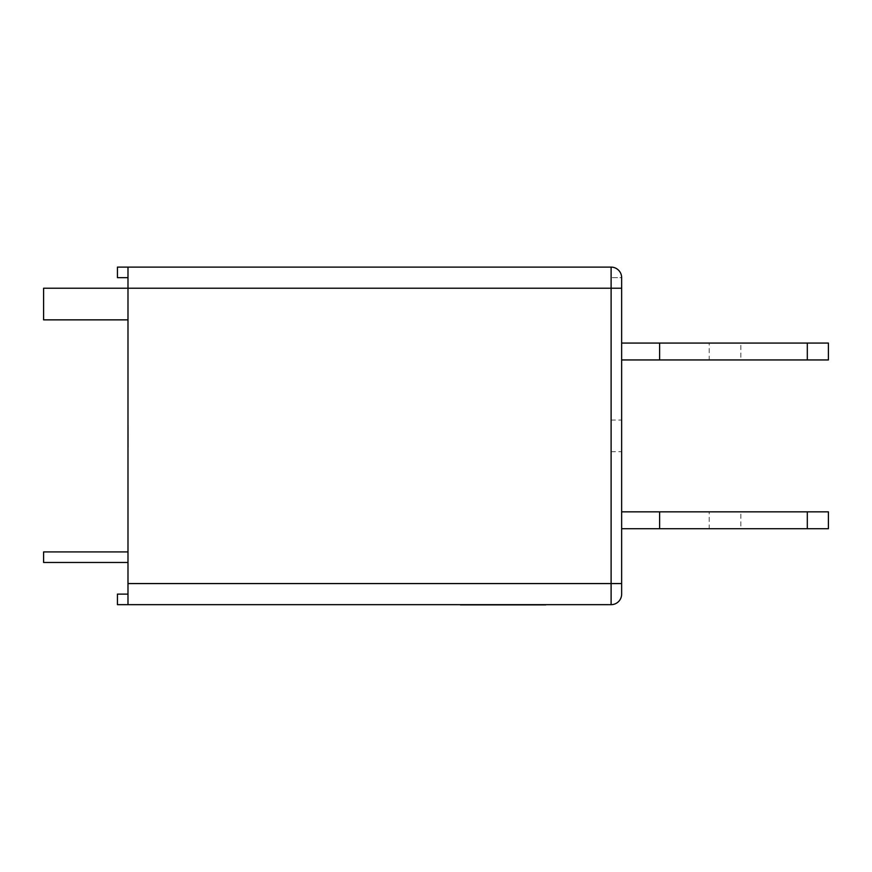 <?xml version="1.0" encoding="UTF-8"?>
<svg xmlns="http://www.w3.org/2000/svg" width="872" height="872" viewBox="0 0 872 872"><rect width="100%" height="100%" fill="white"/><g stroke="black" fill="none" stroke-linecap="round" stroke-linejoin="round"><path stroke-width="0.65" stroke-dasharray="4.36 3.27" d="M621.649 435.891L621.649 451.718L621.649 435.891M611.109 435.891L611.109 451.718L611.109 435.891M621.649 511.842L621.649 528.715L621.649 511.842L828.4 511.842L828.4 528.715L807.308 528.715L807.308 511.842M621.649 359.951L621.649 343.067L621.649 359.951L659.624 359.951L659.624 343.067L621.649 343.067M127.988 594.115L117.437 594.115L127.988 594.115L117.437 594.115L117.437 604.667L117.437 594.115L117.437 604.667L127.988 604.667L127.988 594.115L127.988 604.667L127.988 594.115L127.988 604.667L611.109 604.667A10.551 10.551 0 0 0 621.649 594.115A10.551 10.551 0 0 1 611.109 604.667L611.109 583.575L621.649 583.575L621.649 288.218L127.988 288.218L127.988 319.861L127.988 267.115L127.988 277.667L127.988 267.115L127.988 277.667L127.988 267.115L611.109 267.115A10.551 10.551 0 0 1 621.649 277.667A10.551 10.551 0 0 0 611.109 267.115L611.109 583.575L127.988 583.575L127.988 288.218L43.6 288.218L43.6 319.861L127.988 319.861L43.6 319.861L43.6 288.218L127.988 288.218L43.6 288.218L43.6 319.861L127.988 319.861M127.988 277.667L117.437 277.667L127.988 277.667L117.437 277.667L117.437 267.115L117.437 277.667L117.437 267.115L127.988 267.115M127.988 446.867L128.195 425.765L127.988 446.867M127.988 444.807L127.988 443.456M127.988 551.922L127.988 562.473L127.988 551.922L127.988 562.473L127.988 551.922L43.6 551.922L43.6 562.473L127.988 562.473L43.6 562.473L43.6 551.922L127.988 551.922L43.6 551.922L43.6 562.473L127.988 562.473M127.988 604.667L117.437 604.667L127.988 604.667L127.988 583.575M489.77 604.885L465.953 604.667M474.477 604.667L490.478 604.667L474.477 604.667M471.752 604.667L483.415 604.667M513.51 604.885L538.667 604.885L513.51 604.667M512.583 604.667L515.526 604.667M515.243 604.885L538.155 604.885L515.243 604.667M537.762 604.885L511.951 604.667L537.762 604.667M483.415 604.885L475.567 604.667M475.567 604.885L494.609 604.667M474.183 604.885L497.084 604.885L474.183 604.667M470.88 604.667L496.724 604.667L470.88 604.885M497.531 604.667L521.641 604.667M460.372 604.885L497.531 604.885M621.649 277.667A10.551 10.551 0 0 0 611.109 267.115A10.551 10.551 0 0 1 621.649 277.667L611.109 277.667L621.649 277.667M709.209 343.067L740.851 343.067L709.209 343.067L709.209 359.951L740.851 359.951L740.851 343.067M807.308 343.067L828.4 343.067L828.4 359.951L807.308 359.951L807.308 343.067L659.624 343.067L659.624 359.951L807.308 359.951M740.851 359.951L709.209 359.951M709.209 511.842L740.851 511.842L709.209 511.842L709.209 528.715L740.851 528.715L740.851 511.842M740.851 528.715L709.209 528.715M621.649 528.715L807.308 528.715M659.624 528.715L659.624 511.842M659.624 359.951L659.624 343.067M128.195 442.813L127.988 434.005L128.195 442.813M128.195 443.456L127.988 446.29M128.195 446.29L127.988 447.118M128.195 447.118L127.988 435.924M128.195 435.924L127.988 425.514M128.195 425.514L127.988 426.866M128.195 426.866L127.988 429.177M128.195 429.177L127.988 427.825M128.195 427.825L127.988 436.087M128.195 436.087L128.195 444.807M515.592 604.885L538.427 604.885L512.682 604.667M512.278 604.885L538.013 604.885L512.278 604.885M522.012 604.885L534.492 604.667L522.012 604.667M534.492 604.885L532.683 604.885L534.492 604.667M494.533 604.885L497.498 604.667M497.585 604.885L471.85 604.667M479.208 604.885L473.888 604.885L479.208 604.667M487.731 604.885L487.067 604.885L487.731 604.667M465.953 604.885L463.087 604.667M463.087 604.885L489.748 604.885M471.207 604.885L496.953 604.885L471.207 604.667M493.966 604.885L474.096 604.885L493.966 604.667M480.952 604.885L493.421 604.885L480.952 604.667M521.641 604.885L545.861 604.885M471.36 604.885L485.628 604.667L471.36 604.885M611.109 420.075L621.649 420.075M611.109 451.718L621.649 451.718"/><path stroke-width="1.31" d="M127.988 277.667L117.437 277.667L117.437 267.115L611.109 267.115L611.109 288.218L621.649 288.218L621.649 277.667L621.649 594.115L621.649 583.575L127.988 583.575L127.988 604.667L611.109 604.667A10.551 10.551 0 0 0 621.649 594.115A10.551 10.551 0 0 1 611.109 604.667L611.109 288.218L127.988 288.218L127.988 583.575M127.988 267.115L127.988 288.218L43.6 288.218L43.6 319.861L127.988 319.861M127.988 594.115L117.437 594.115L117.437 604.667L127.988 604.667M611.109 267.115A10.551 10.551 0 0 1 621.649 277.667M127.988 551.922L43.6 551.922L43.6 562.473L127.988 562.473M621.649 359.951L828.4 359.951L828.4 343.067L621.649 343.067M659.624 359.951L659.624 343.067M621.649 511.842L828.4 511.842L828.4 528.715L621.649 528.715M659.624 528.715L659.624 511.842M807.308 528.715L807.308 511.842M807.308 359.951L807.308 343.067M545.861 604.885L530.885 604.885M531.277 604.885L460.372 604.885"/></g></svg>
